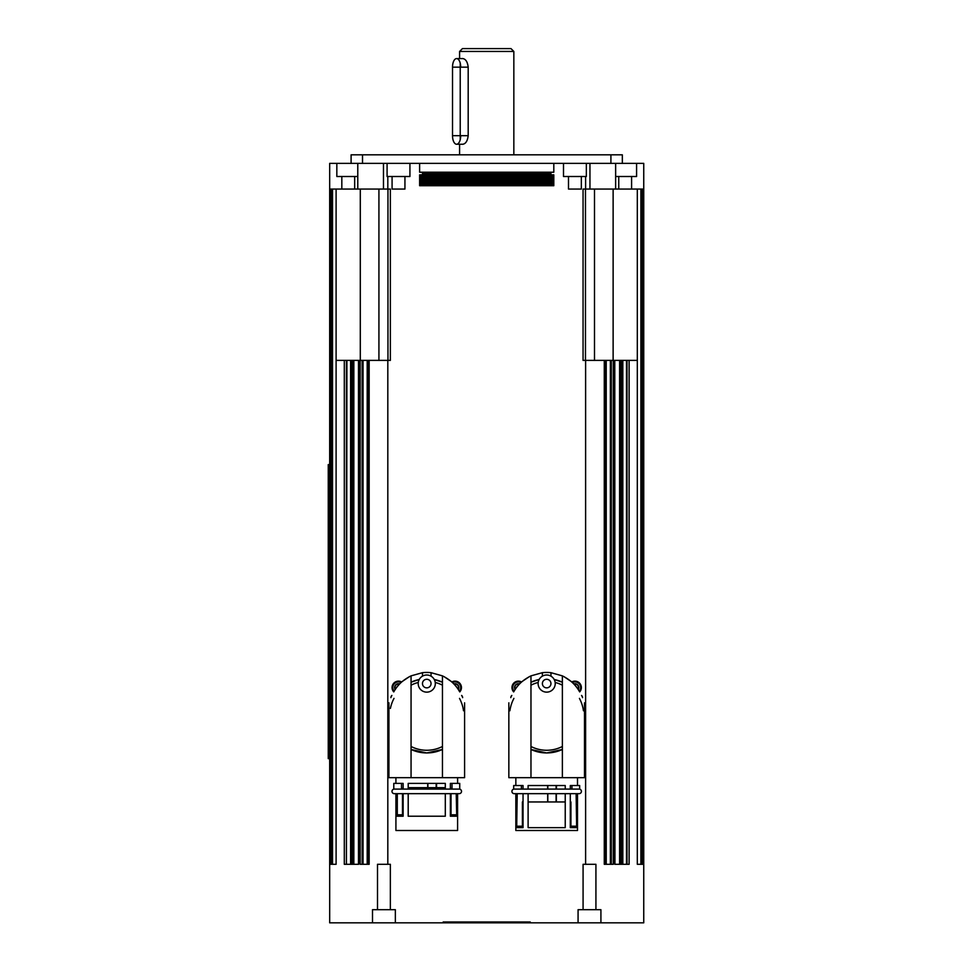 <?xml version="1.0" encoding="UTF-8"?>
<svg xmlns="http://www.w3.org/2000/svg" width="972" height="972" viewBox="0 0 972 972"><rect width="100%" height="100%" fill="white"/><g stroke="black" fill="none" stroke-linecap="round" stroke-linejoin="round"><path stroke-width="1.46" d="M459.234 789.094A2.284 2.284 0 0 1 461.518 791.378A2.284 2.284 0 0 1 459.234 793.662L394.28 793.662A2.284 2.284 0 0 1 391.995 791.378A2.284 2.284 0 0 1 394.28 789.094M445.31 789.094L445.31 783.383L408.204 783.383L408.204 789.094L403.137 789.094L403.137 783.383L393.782 783.383L393.782 789.094L401.497 789.094L401.497 783.383M450.376 789.094L450.376 783.383L459.732 783.383L459.732 789.094L401.497 789.094M436.173 787.672L436.173 783.383M427.899 787.672L427.899 783.383M388.922 702.841L388.922 777.673L464.592 777.673L464.592 702.841M427.716 783.383L427.716 787.672M436.55 787.672L436.55 783.383M452.016 783.383L452.016 789.094M402.493 814.791L397.293 814.791L396.783 816.225L403.137 816.225L403.137 793.662L408.204 793.662L408.204 816.225L445.31 816.225L445.31 793.662M457.593 793.662L457.593 830.501L395.92 830.501L395.92 793.662M456.22 793.662L456.731 816.225L456.731 793.662M456.731 816.225L450.376 816.225L450.376 793.662M456.22 814.791L451.02 814.791M397.293 814.791L397.293 793.662M396.783 816.225L396.783 793.662M459.537 691.59L458.869 690.399C455.528 684.543 450.06 679.707 442.454 675.868L442.454 777.673M434.29 679.489L442.454 682.21A37.118 37.118 0 0 0 434.29 679.489M442.454 749.461L426.757 752.948A37.118 37.118 0 0 0 442.454 749.461M431.046 676.16L431.046 672.685L442.454 675.868M444.18 676.706L451.154 681.396A8.566 8.566 0 0 0 451.154 681.408M459.562 691.59L459.586 691.59C466.11 705.551 466.11 705.551 459.586 691.59C466.11 705.551 466.11 705.551 459.586 691.59L459.562 691.59M411.059 777.673L411.059 675.868C403.453 679.707 397.985 684.543 394.644 690.399L393.952 691.59M451.154 681.396A37.689 37.689 0 0 1 458.869 690.399M402.359 681.408A8.566 8.566 0 0 0 402.359 681.396L409.334 676.706M394.644 690.399A37.689 37.689 0 0 1 402.359 681.396M430.9 682.478A4.277 4.277 0 0 1 427.85 687.714A4.277 4.277 0 0 1 422.613 684.665A4.277 4.277 0 0 1 425.663 679.428A4.277 4.277 0 0 1 430.9 682.478M435.031 681.384A8.566 8.566 0 0 1 428.956 691.857A8.566 8.566 0 0 1 418.482 685.77A8.566 8.566 0 0 1 424.557 675.297A8.566 8.566 0 0 1 435.031 681.384M451.02 816.225L451.02 793.662M451.02 789.094L450.376 787.672M445.31 787.672L408.204 787.672M403.137 787.672L402.493 789.094M402.493 793.662L402.493 816.225M411.059 675.868L422.48 672.685A37.689 37.689 0 0 1 431.046 672.685M508.842 702.841L508.842 777.673L530.967 777.673L530.967 675.868L542.388 672.685A37.689 37.689 0 0 1 550.954 672.685L562.375 675.868L562.375 777.673L584.5 777.673L584.5 702.841M564.1 676.706L571.074 681.396A8.566 8.566 0 0 0 571.062 681.408M522.268 681.408A8.566 8.566 0 0 0 522.268 681.396L529.242 676.706M561.488 681.797A37.118 37.118 0 0 0 554.198 679.489L562.375 682.21M562.375 749.461L546.665 752.948A37.118 37.118 0 0 0 562.375 749.461M550.954 676.16L550.954 672.685M579.446 691.59L579.494 691.59C586.031 705.551 586.031 705.551 579.494 691.59C586.031 705.551 586.031 705.551 579.494 691.59L578.777 690.399C575.436 684.543 569.969 679.707 562.375 675.868M530.967 675.868C523.373 679.707 517.906 684.543 514.565 690.399L513.86 691.59M571.074 681.396A37.689 37.689 0 0 1 578.777 690.399M514.565 690.399A37.689 37.689 0 0 1 522.268 681.396M550.954 683.571A4.277 4.277 0 0 1 546.665 687.86A4.277 4.277 0 0 1 542.388 683.571A4.277 4.277 0 0 1 546.665 679.294A4.277 4.277 0 0 1 550.954 683.571M555.231 683.571A8.566 8.566 0 0 1 546.665 692.137A8.566 8.566 0 0 1 538.111 683.571A8.566 8.566 0 0 1 546.665 675.005A8.566 8.566 0 0 1 555.231 683.571M530.967 777.673L562.375 777.673M546.665 789.094L528.112 789.094L528.112 785.522L565.23 785.522L565.23 789.094M570.297 789.094L570.297 785.522L579.652 785.522L579.652 789.094L521.405 789.094L523.045 789.094L523.045 785.522L513.69 785.522L513.69 789.094L521.405 789.094L521.405 785.522M556.093 789.094L556.093 785.522M547.807 789.094L547.807 785.522M547.625 785.522L547.625 789.094M556.47 789.094L556.47 785.522M579.142 789.094A2.284 2.284 0 0 1 581.426 791.378A2.284 2.284 0 0 1 579.142 793.662L514.188 793.662A2.284 2.284 0 0 1 511.916 791.378A2.284 2.284 0 0 1 514.188 789.094M516.691 827.646L516.691 793.662L523.045 793.662L523.045 827.646L516.691 827.646L517.213 793.662M565.23 793.662L565.23 827.646L528.112 827.646L528.112 793.662L546.665 793.662M571.937 785.522L571.937 789.094M579.142 793.662L577.502 793.662L577.502 830.501L515.84 830.501L515.84 793.662L514.188 793.662M547.807 801.949L547.807 793.662M556.093 801.949L556.093 793.662M576.129 793.662L576.651 827.646L576.651 793.662M576.651 827.646L570.297 827.646L570.297 793.662M547.686 793.662L547.686 801.949M556.349 801.949L556.349 793.662M576.129 826.212L570.941 826.212M522.401 826.212L517.213 826.212M570.941 827.646L570.941 801.949L570.297 801.949M565.23 801.949L528.112 801.949M523.045 801.949L522.401 801.949L522.401 827.646M542.388 672.685L542.388 676.16M583.443 710.775A37.118 37.118 0 0 0 583.054 708.467M583.042 708.43A37.118 37.118 0 0 0 579.433 698.394M539.144 679.489A37.118 37.118 0 0 0 530.967 682.198L539.144 679.489M513.909 698.394A37.118 37.118 0 0 0 509.899 710.775M530.967 749.461A37.118 37.118 0 0 0 546.665 752.948L530.967 749.461M562.375 685.187A34.433 34.433 0 0 0 555.17 682.466M538.172 682.466A34.433 34.433 0 0 0 530.967 685.187M530.967 746.484A34.433 34.433 0 0 0 562.375 746.484M513.848 691.59C507.311 705.551 507.311 705.551 513.848 691.59C507.311 705.551 507.311 705.551 513.848 691.59M510.786 697.653A3.426 3.426 -87.3 0 1 511.807 695.442M581.535 695.442A3.426 3.426 -92.7 0 1 582.556 697.653M581.778 695.952A3.426 3.426 -92.7 0 1 582.532 697.592M510.81 697.592A3.426 3.426 -87.3 0 1 511.551 695.952M521.587 681.992A6.427 6.427 0 0 0 513.666 691.906A6.427 6.427 0 0 1 518.404 681.141M581.365 687.568A6.427 6.427 0 0 1 579.677 691.906A6.427 6.427 0 0 0 571.743 681.992A6.427 6.427 0 0 1 574.938 681.141M422.48 672.685L422.48 676.16M463.523 710.775A37.118 37.118 0 0 0 459.513 698.394M411.059 682.21L419.224 679.489A37.118 37.118 0 0 0 411.946 681.797M394 698.394A37.118 37.118 0 0 0 390.392 708.43M411.946 749.862A37.118 37.118 0 0 0 426.757 752.948L411.059 749.461M411.059 746.484A34.433 34.433 0 0 0 442.454 746.484M442.454 685.187A34.433 34.433 0 0 0 435.249 682.466M418.264 682.466A34.433 34.433 0 0 0 411.059 685.187M393.927 691.59C387.403 705.551 387.403 705.551 393.927 691.59C387.403 705.551 387.403 705.551 393.927 691.59M461.627 695.442A3.426 3.426 -92.7 0 1 462.636 697.653M390.878 697.653A3.426 3.426 -87.3 0 1 391.886 695.442M461.87 695.952A3.426 3.426 -92.7 0 1 462.611 697.592M390.902 697.592A3.426 3.426 -87.3 0 1 391.643 695.952M401.679 681.992A6.427 6.427 0 0 0 393.745 691.906A6.427 6.427 0 0 1 398.496 681.141M461.445 687.568A6.427 6.427 0 0 1 459.768 691.906A6.427 6.427 0 0 0 451.834 681.992M615.64 176.503L636.587 176.503L636.587 163.369L643.743 163.369L643.743 864.302L642.322 864.302L642.322 189.066L643.743 189.066M372.507 922.829L372.507 909.695L395.349 909.695L395.349 922.829L329.678 922.829L329.678 163.369L336.834 163.369L336.834 176.503L357.781 176.503M636.587 163.369L336.834 163.369M610.914 163.369L610.914 154.815L622.335 154.815L351.099 154.815L351.099 163.369L357.781 163.369L357.781 189.066L378.922 189.066L378.922 360.381L390.367 360.381L390.367 189.066L378.922 189.066M622.335 154.815L622.335 163.369M383.478 189.066L383.478 163.369L387.087 163.369L387.087 176.503L409.929 176.503L409.929 163.369L589.955 163.369L589.955 189.066M604.28 360.381L604.28 864.302L605.811 864.302L605.811 360.381L594.5 360.381L594.5 189.066L615.64 189.066L615.64 163.369M563.505 163.369L563.505 176.503L586.347 176.503L586.347 163.369M642.322 189.066L631.593 189.066L631.593 176.503M618.751 176.503L618.751 189.066L615.64 189.066M357.781 189.066L354.683 189.066L354.683 176.503M341.828 176.503L341.828 189.066L331.112 189.066L331.112 864.302L329.678 864.302L329.678 772.934L329.678 864.302M594.5 189.066L583.054 189.066L583.054 360.381L594.5 360.381M351.099 154.815L362.52 154.815L362.52 163.369M610.914 154.815L362.52 154.815M329.678 189.066L331.112 189.066M387.816 189.066L387.816 176.503M585.618 189.066L585.618 176.503M553.809 163.369L553.809 172.226L419.625 172.226L419.625 163.369M459.586 51.455L462.441 48.6L510.98 48.6L513.836 51.455L459.586 51.455L459.586 58.587M460.218 139.701L460.218 63.144M452.515 135.679L452.515 67.153A8.566 4.082 90 0 1 456.609 58.587A8.566 4.082 90 0 1 460.692 67.153L468.188 67.153L468.188 135.679C467.532 140.879 465.758 143.734 462.879 144.245L456.609 144.245A8.566 4.082 90 0 1 452.515 135.679L460.011 135.679M468.188 135.679L460.692 135.679A8.566 4.082 90 0 1 456.609 144.245M456.609 58.587L462.879 58.587C465.758 59.098 467.532 61.953 468.188 67.153M637.316 189.066L637.316 864.302L642.322 864.302M395.349 922.829L643.743 922.829L643.743 864.302M637.316 360.381L622.432 360.381L622.432 864.302L627.013 864.302L627.013 360.381M629.115 360.381L629.115 864.302L627.013 864.302M622.432 864.302L614.778 864.302L614.778 360.381L614.936 864.302M346.421 360.381L346.421 864.302L344.307 864.302L344.307 360.381M346.421 864.302L346.907 360.381L350.613 360.381L350.613 864.302L353.006 864.302L353.006 360.381L363.054 360.381L363.054 864.302L360.15 864.302L360.15 360.381M358.644 360.381L358.644 864.302L353.006 864.302M331.112 864.302L336.105 864.302L336.105 189.066M613.283 360.381L613.283 864.302L605.811 864.302M613.125 189.066L613.125 360.381L614.365 360.381L614.778 864.302M622.821 864.302L622.821 360.381M363.054 360.381L367.61 360.381L367.61 864.302L363.054 864.302M367.61 864.302L369.153 864.302L369.153 360.381L368.109 360.381L368.109 864.302M358.486 864.302L358.486 360.381M358.644 864.302L359.057 360.381M350.613 864.302L346.907 864.302M578.073 922.829L578.073 909.695L600.915 909.695L600.915 922.829M530.25 922.829L530.25 921.978L443.171 921.978L443.171 922.829M443.888 922.829L529.546 922.829M585.618 864.302L585.618 360.381M350.613 360.381L351.026 864.302L350.989 360.381L353.006 360.381M387.816 864.302L387.816 360.381M378.922 360.381L369.153 360.381M328.257 752.948L329.678 752.948L328.257 752.948L328.257 758.658L328.257 464.592L328.257 470.302L329.678 470.302L328.257 470.302M329.678 758.658L328.257 758.658L329.678 758.658M329.678 464.592L328.257 464.592L329.678 464.592M336.105 360.381L346.907 360.381M614.936 360.381L622.432 360.381M613.125 360.381L606.224 360.381L606.236 864.302M585.472 189.066L585.472 360.381M360.296 189.066L360.296 360.381L360.296 189.066M387.962 189.066L387.962 360.381M583.078 909.695L583.078 864.302L595.921 864.302L595.921 909.695M377.5 909.695L377.5 864.302L390.355 864.302L390.355 909.695M618.751 189.066L631.593 189.066M392.081 176.503L392.081 189.066L404.935 189.066L404.935 176.503M341.828 189.066L354.683 189.066M568.499 176.503L568.499 189.066L581.341 189.066L581.341 176.503M419.625 174.839L553.809 174.839L553.809 175.835L419.625 175.835L419.625 174.839M553.809 175.835L553.809 176.819L419.625 176.819L419.625 175.835M553.809 176.819L553.809 177.803L419.625 177.803L419.625 176.819M553.809 177.803L553.809 178.799L419.625 178.799L419.625 177.803M553.809 178.799L553.809 179.784L419.625 179.784L419.625 178.799M553.809 179.784L553.809 180.78L419.625 180.78L419.625 179.784M553.809 180.78L553.809 181.764L419.625 181.764L419.625 180.78M553.809 181.764L553.809 182.748L419.625 182.748L419.625 181.764M553.809 182.748L553.809 183.744L419.625 183.744L419.625 182.748M553.809 183.744L553.809 184.729L419.625 184.729L419.625 183.744M553.809 184.729L553.809 185.725L419.625 185.725L419.625 184.729M553.809 185.725L419.625 185.725M573.747 683.899A3.852 3.852 0 0 1 578.243 689.549M573.966 684.13A3.572 3.572 0 0 1 578.073 689.282M515.099 689.549A3.852 3.852 0 0 1 519.595 683.899M515.269 689.282A3.572 3.572 0 0 1 519.376 684.13M453.827 683.899A3.852 3.852 0 0 1 458.334 689.549M454.046 684.13A3.572 3.572 0 0 1 458.152 689.282M395.179 689.549A3.852 3.852 0 0 1 399.686 683.899M395.361 689.282A3.572 3.572 0 0 1 399.468 684.13M550.954 174.839L550.954 173.368L422.48 173.368L422.48 174.839M514.042 691.25A5.711 5.711 0 0 1 521.028 682.502M572.301 682.502A5.711 5.711 0 0 1 579.3 691.25M394.134 691.25A5.711 5.711 0 0 1 401.12 682.502M452.393 682.502A5.711 5.711 0 0 1 459.379 691.25M452.515 67.153L460.011 67.153M619.601 864.302L619.601 772.934L619.601 864.302M622.408 864.302L622.408 360.381M353.832 864.302L353.832 360.381M611.303 864.302L611.303 360.381M619.601 360.381L619.601 772.934M621.473 864.302L621.473 360.381M640.888 864.302L640.888 189.066M626.515 864.302L626.515 772.934L626.515 864.302M610.367 864.302L610.367 772.934L610.367 864.302M605.325 864.302L605.325 360.381M362.131 360.381L362.131 864.302M351.961 864.302L351.961 360.381M332.533 864.302L332.533 189.066M626.515 360.381L626.515 772.934M610.367 360.381L610.367 772.934M457.593 783.383L457.593 777.673M395.92 783.383L395.92 777.673M577.502 785.522L577.502 777.673M515.84 785.522L515.84 777.673M425.335 172.226L425.335 173.368M459.586 144.245L459.586 154.815M513.836 51.455L513.836 154.815M548.099 172.226L548.099 173.368M367.197 864.302L367.197 360.381M620.428 864.302L620.428 360.381"/></g></svg>
